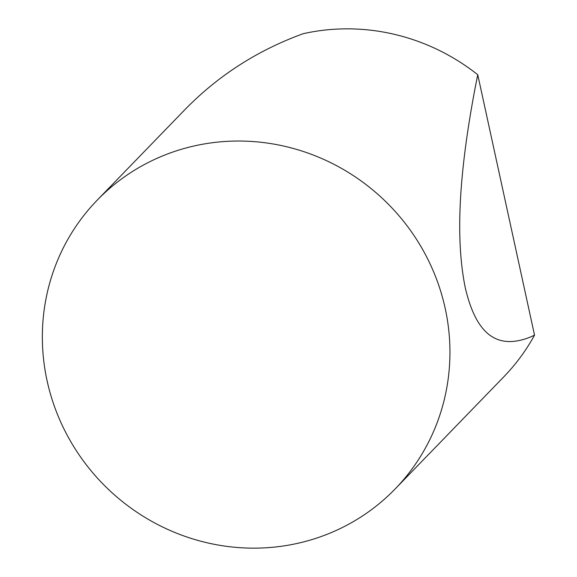 <?xml version="1.0" encoding="UTF-8"?>
<svg xmlns="http://www.w3.org/2000/svg" width="577" height="577" viewBox="0 0 577 577"><rect width="100%" height="100%" fill="white"/><g stroke="black" fill="none" stroke-linecap="round" stroke-linejoin="round"><path stroke-width="0.87" d="M395.137 488.964L503.844 376.781A207.468 199.822 44.1 0 0 534.533 335.136L530.79 336.889C493.378 352.049 474.907 328.854 465.264 287.757C456.566 244.749 456.703 183.847 475.773 84.588L477.756 74.743A207.468 199.822 -135.9 0 0 303.25 33.682C257.847 50.163 218.553 75.327 185.368 109.183L97.152 200.219A207.468 199.822 -135.9 0 0 107.091 488.092A207.468 199.822 -135.9 0 0 395.137 488.964A207.468 199.822 -135.9 0 0 429.375 262.391A207.468 199.822 44.1 0 0 194.543 145.873A207.468 199.822 44.1 0 0 158.235 157.781L156.915 158.365A207.468 199.822 -135.9 0 0 97.152 200.219M534.533 335.136L477.756 74.743M158.495 157.752L156.915 158.365"/></g></svg>
